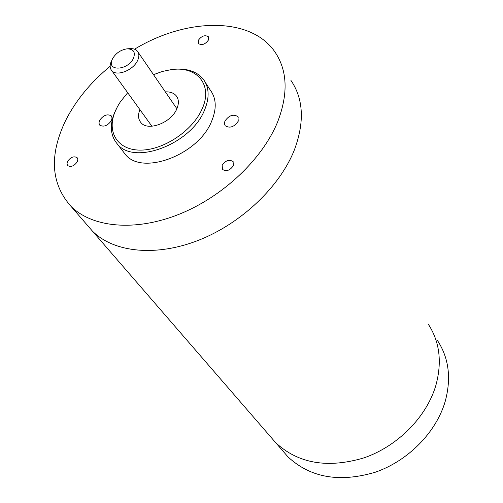 <?xml version="1.0" encoding="UTF-8"?>
<svg xmlns="http://www.w3.org/2000/svg" width="503" height="503" viewBox="0 0 503 503"><rect width="100%" height="100%" fill="white"/><g stroke="black" fill="none" stroke-linecap="round" stroke-linejoin="round"><path stroke-width="0.75" d="M435.805 385.6C442.25 362.166 439.723 341.669 428.229 324.108C439.723 341.669 442.25 362.166 435.805 385.6C426.519 416.949 397.848 446.104 364.197 457.799C327.73 468.689 298.21 463.634 275.644 442.64C298.21 463.634 327.73 468.689 364.197 457.799C397.848 446.104 426.519 416.949 435.805 385.6M282.743 450.833L287.961 456.856C310.307 477.693 339.38 482.83 375.181 472.254C408.21 460.874 436.239 432.253 445.224 401.35C451.449 378.237 448.871 357.966 437.484 340.531M110.157 66.27C90.747 82.266 75.947 100.267 65.748 120.261C49.036 154.968 50.784 183.664 70.998 206.362L92.514 231.204C113.879 252.537 156.012 257.058 198.836 240.157C241.629 223.269 280.19 186.368 294.569 149.416C280.19 186.368 241.629 223.269 198.836 240.157C156.012 257.058 113.879 252.537 92.514 231.204L287.961 456.856M294.569 149.416C304.673 121.864 303.466 98.852 290.935 80.398C303.466 98.852 304.673 121.864 294.569 149.416M133.44 58.323C135.709 52.035 133.515 48.885 126.869 48.86C120.544 49.929 115.753 53.243 112.509 58.807L111.968 60.077C107.214 71.797 128.202 70.213 133.44 58.323M127.196 48.835L129.372 48.659C132.974 48.357 135.653 49.206 137.407 51.193C139.274 53.582 139.344 56.676 137.608 60.467C133.32 70.357 116.426 76.884 111.697 70.558C110.006 68.509 109.711 65.868 110.805 62.63L111.848 60.335M198.352 40.297L198.44 43.554C201.879 45.591 205.218 44.402 208.468 39.989L208.38 36.763C204.954 34.707 201.609 35.883 198.352 40.297M99.556 120.443L98.934 123.065L99.726 125.128C103.788 127.309 107.699 125.769 111.465 120.506L112.075 117.922L111.295 115.879C107.252 113.672 103.341 115.193 99.556 120.443M224.898 121.129L224.407 123.644L225.181 125.731C229.808 128.542 234.159 127.033 238.24 121.198L237.963 116.665C233.348 113.81 228.997 115.3 224.898 121.129M67.547 161.482L66.993 163.808L67.735 165.619C71.055 167.336 74.243 166.034 77.286 161.721L77.827 159.413L77.104 157.621C73.79 155.886 70.609 157.175 67.547 161.482M222.169 165.33L222.483 169.423C226.4 171.787 230.034 170.511 233.379 165.606L233.071 161.564C229.161 159.168 225.526 160.426 222.169 165.33M70.998 206.362C92.426 227.683 135.276 231.826 179.15 214.253C222.992 196.692 262.767 158.91 277.826 121.418C288.414 93.464 287.42 70.269 274.845 51.828C250.708 16.454 186.538 17.58 134.527 49.212M172.271 69.502L172.604 69.464C186.299 67.943 196.491 71.149 203.193 79.078C209.273 87.239 209.707 97.601 204.501 110.157C191.228 144.084 134.125 165.745 117.362 144.034C110.622 136.074 109.566 125.926 114.187 113.577L116.382 108.736M123.034 151.416L125.335 154.408C142.097 176.125 198.685 154.805 211.706 121.053C216.818 108.566 216.34 98.236 210.26 90.068L205.425 82.549M127.693 92.715L120.393 101.782L117.513 106.529L114.829 112.288C106.573 132.83 118.192 150.674 141.249 150.101C164.185 149.819 192.856 130.422 202.112 108.931C213.228 84.9 197.025 65.774 171.341 69.609L162.475 71.426L153.503 74.645M139.916 109.654C137.809 114.873 138.13 119.173 140.871 122.543C147.712 131.654 171.139 122.87 176.792 108.931C179.068 103.618 178.879 99.236 176.226 95.796C173.793 92.973 170.159 91.665 165.317 91.867M138.048 52.13L176.886 108.723M111.697 70.558L151.887 126.24M111.968 60.077L110.805 62.63M177.15 97.161L176.226 95.796M114.829 112.288L114.187 113.577M117.362 144.034L125.335 154.408M233.071 161.564L233.398 162.054M238.315 117.224L237.963 116.665M111.591 116.268L111.295 115.879M208.38 36.763L208.607 37.128"/></g></svg>
